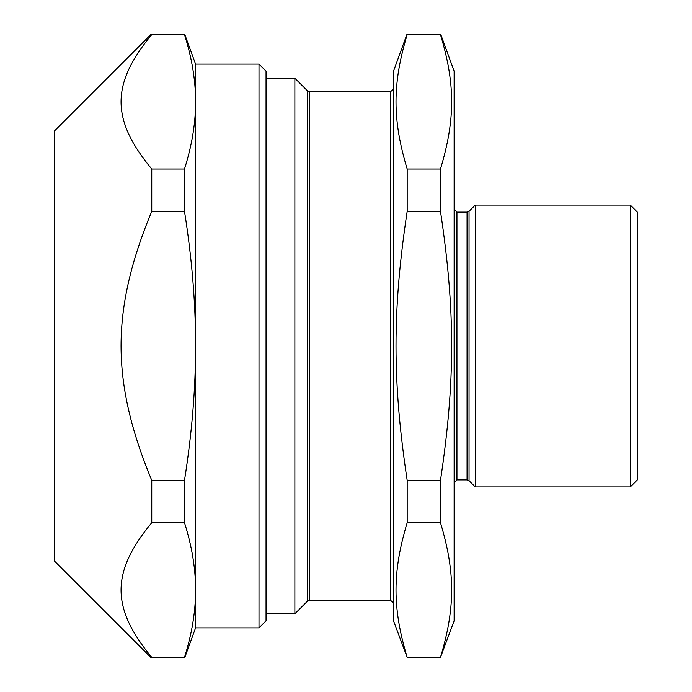<?xml version="1.0" encoding="UTF-8"?>
<svg xmlns="http://www.w3.org/2000/svg" width="692" height="692" viewBox="0 0 692 692"><rect width="100%" height="100%" fill="white"/><g stroke="black" fill="none" stroke-linecap="round" stroke-linejoin="round"><path stroke-width="1.04" d="M266.048 613.778L294.878 613.778L294.878 78.222L266.048 78.222M440.484 34.626L440.484 34.6C455.379 84.087 455.379 119.543 440.484 169.021L407.19 169.021C392.295 119.543 392.295 84.087 407.19 34.6L407.19 34.626M440.484 34.6L407.19 34.6M440.484 169.021L440.484 211.294L407.19 211.294L407.19 169.021M440.484 211.294C455.379 310.353 455.379 381.335 440.484 480.395L407.19 480.395C392.295 381.335 392.295 310.353 407.19 211.294M440.484 480.395L440.484 522.694L407.19 522.694L407.19 480.395M440.484 522.694C455.379 572.267 455.379 607.792 440.484 657.374L407.19 657.374C392.295 607.792 392.295 572.267 407.19 522.694M440.484 657.374L407.19 657.4M407.19 657.374L393.532 620.828L393.532 71.172L406.844 34.617M440.83 34.617L454.134 71.172L454.134 620.828L440.484 657.4M475.274 486.934L630.308 486.934L630.308 205.066L475.274 205.066L475.274 486.934L469.055 480.715L469.055 211.285L475.274 205.066M630.308 205.066L637.358 212.107L637.358 479.893L630.308 486.934M151.756 657.4L184.496 657.374L151.756 657.4M151.756 657.374C110.832 607.792 110.832 572.267 151.756 522.694L184.496 522.694C191.926 546.204 195.62 568.651 195.585 590.034C195.62 611.417 191.926 633.863 184.496 657.374L184.496 657.4M151.756 522.694L151.756 480.395L184.496 480.395L184.496 522.694M151.756 480.395C110.832 381.335 110.832 310.353 151.756 211.294L184.496 211.294C191.926 258.272 195.62 303.122 195.585 345.844C195.62 388.567 191.926 433.417 184.496 480.395M151.756 211.294L151.756 169.021L184.496 169.021L184.496 211.294M151.756 169.021C110.832 119.543 110.832 84.087 151.756 34.6L184.496 34.6C191.926 58.067 195.62 80.471 195.585 101.811C195.62 123.15 191.926 145.554 184.496 169.021M151.756 34.6L150.804 34.617L54.642 130.771L54.642 561.229L150.804 657.383M259.007 627.878L259.007 64.122L266.048 71.172L266.048 620.828L259.007 627.878L195.585 627.878L195.585 64.122L184.842 34.617M454.134 209.287L456.954 212.107L456.954 479.893L454.134 482.713M456.954 212.107L467.065 212.107L467.065 479.893L469.055 480.715M294.878 78.222L307.438 90.782L307.438 601.218L294.878 613.778M307.438 90.782L309.436 91.612L309.436 600.388L390.712 600.388L393.532 603.208M309.436 91.612L390.712 91.612L390.712 600.388M456.954 479.893L467.065 479.893M467.065 212.107L469.055 211.285M307.438 601.218L309.436 600.388M390.712 91.612L393.532 88.792M195.585 627.878L184.842 657.383M259.007 64.122L195.585 64.122"/></g></svg>
